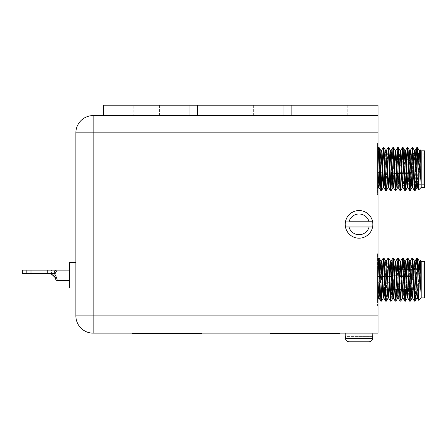 <?xml version="1.0" encoding="UTF-8"?>
<svg xmlns="http://www.w3.org/2000/svg" width="447" height="447" viewBox="0 0 447 447"><rect width="100%" height="100%" fill="white"/><g stroke="black" fill="none" stroke-linecap="round" stroke-linejoin="round"><path stroke-width="0.34" stroke-dasharray="2.23 1.68" d="M227.903 115.589L253.628 115.589L227.903 115.589L227.903 105.229L253.628 105.229L227.903 105.229M253.628 115.589L253.628 105.229M322.002 115.589L347.727 115.589L322.002 115.589L322.002 105.229L347.727 105.229L322.002 105.229M347.727 115.589L347.727 105.229M133.804 115.589L159.529 115.589L133.804 115.589L133.804 105.229L159.529 105.229L133.804 105.229M159.529 115.589L159.529 105.229M103.503 115.589L378.033 115.589L378.033 105.229L103.503 105.229L103.503 115.589L378.033 115.589L93.144 115.589L93.144 132.854L378.033 132.854L378.033 115.589M189.83 115.589L189.83 105.229L189.83 115.589M291.701 115.589L291.701 105.229L291.701 115.589M283.929 115.589L283.929 105.229M197.602 115.589L197.602 105.229M372.608 226.953A13.812 13.812 0 0 0 372.854 224.366A13.812 13.812 0 0 1 359.042 238.178A13.812 13.812 0 0 1 345.224 224.366A13.812 13.812 0 0 0 372.608 226.953A13.812 13.812 0 0 0 359.042 210.548A13.812 13.812 0 0 0 345.47 226.953A13.812 13.812 0 0 0 372.608 226.953L369.071 226.953A10.359 10.359 0 0 1 349.006 226.953L372.608 226.953M372.854 333.138L345.224 333.138L372.854 333.138M302.641 333.484L297.233 333.658M296.808 333.658L302.641 333.658M278.515 333.484L274.201 333.658L278.515 333.484M378.033 169.111L378.033 143.213L378.033 169.111M377.514 169.111L377.514 143.213L377.514 179.213L377.888 169.111L377.514 179.213L377.514 169.111L377.514 195.009L377.514 169.111M378.033 279.615L378.033 253.717L378.033 279.615M377.514 279.615L377.514 253.717L377.514 289.717L377.888 279.615L377.514 289.717L377.514 279.615L377.514 305.513L377.514 279.615M50.835 273.838L51.528 274.078L51.528 270.117L47.214 270.117L47.214 273.57L53.88 273.57L55.076 270.117L53.88 273.57L55.132 273.57L54.322 273.57L55.517 275.296C56.791 278.319 57.35 280.046 57.182 280.476A1.47 1.47 0 0 1 55.741 279.269L55.249 277.671L55.741 279.269C55.881 277.637 54.243 275.827 50.835 273.838L51.528 274.078L50.835 273.838L51.528 274.078L51.528 270.117L47.214 270.117L47.214 273.57L55.132 273.57L56.417 271.262L55.132 273.57L47.214 273.57L55.132 273.57L54.322 273.57L55.517 275.296C56.791 278.319 57.35 280.046 57.182 280.476C57.35 280.046 56.791 278.319 55.517 275.296L54.322 273.57L22.35 273.57L47.214 273.57L26.669 273.57L30.983 273.57L30.983 270.117L22.35 270.117L47.214 270.117L22.35 270.117M75.873 262.523L75.873 275.296L75.873 262.523L75.873 275.296L75.873 262.523L69.659 262.523L69.659 288.075L69.659 275.296L69.659 288.075L75.873 288.075L75.873 275.296L75.873 288.075M410.145 165.926L410.145 169.111L410.145 165.926L400.305 165.926L410.145 165.926L410.145 172.296L410.664 172.816L410.664 169.111L410.664 173.419L410.664 169.111L410.664 173.419L400.305 173.419L410.664 173.419L410.664 165.407L410.145 165.926L400.305 165.926L410.145 165.926L410.664 165.407L410.664 172.816L410.664 164.803L410.664 169.111L410.664 165.407L410.145 165.926L410.664 165.407L410.664 173.419L400.305 173.43L410.664 173.419L410.145 172.296L410.664 172.816L410.664 173.419L410.145 172.296L410.145 165.926M393.572 169.111L393.572 159.188L393.572 169.111M412.022 147.566L410.86 169.111L410.838 155.299L410.838 182.924L412.564 184.65L412.564 153.572L412.564 184.65L423.784 184.65L423.784 153.572L423.784 184.65L418.403 184.65L417.654 158.322L416.855 147.527L414.458 190.696L412.061 147.527L410.86 169.111L410.838 155.299L410.838 168.558M421.197 150.812L421.197 187.416L421.197 169.111L421.197 187.416L424.65 187.416L424.65 150.812L424.65 185.516L424.65 150.812L421.197 150.812L421.197 169.111L421.197 150.812L420.258 149.907L420.079 151.477M417.917 165.356L417.917 151.293L421.029 181.923L421.029 168.614L420.253 153.12L419.806 150.684L420.258 149.907L418.766 189.846L419.968 153.572M417.498 147.566L416.654 158.322L415.649 184.65M388.102 187.578L388.382 186.136L388.125 187.539L386.32 190.657L387.599 165.915L386.32 190.657L385.884 187.801L383.923 147.566L383.241 147.566L381.967 172.307L382.358 161.646M380.883 190.696L381.185 189.003L380.844 190.657L380.084 179.901L379.57 165.915L382.548 165.915M382.8 165.915L382.408 176.576M390.779 189.003L390.477 190.696L390.779 189.003L389.477 158.322L388.717 147.566L388.08 147.527L385.644 190.657L383.582 149.22L383.884 147.527L381.487 190.696M391.678 169.111L392.835 147.566L391.678 169.111M408.832 179.035L410.838 179.035L410.838 169.111L410.838 182.924L410.838 169.111L410.838 179.035L410.838 169.111L410.838 179.035L393.572 179.035L396.902 179.035L395.271 150.645L392.924 187.539L391.119 190.657L392.393 165.915L391.075 190.696M397.69 147.538L395.271 190.696L393.176 149.22L393.477 147.527L392.678 158.322M397.439 159.188L396.707 179.035M401.266 169.111L402.429 147.566L401.266 169.111M400.372 189.003L400.031 190.657L399.272 179.901L397.97 149.22L398.271 147.527L395.913 190.657L395.271 190.696L397.629 147.566L395.824 150.684L393.477 187.578L391.075 150.645L388.678 187.578L386.281 150.645L383.884 187.578L381.883 153.12L381.436 150.684L379.084 187.578L377.514 160.467L377.514 189.304L377.514 174.319L378.089 185.103L378.486 187.578L379.084 187.578M402.239 159.188L400.708 190.657L400.166 186.226M406.435 159.188L405.697 179.035M405.166 189.003L404.826 190.657L404.066 179.901L402.769 149.22L403.065 147.527L400.708 190.657L402.518 187.539L402.071 185.103L400.87 159.881L400.115 150.684L399.668 153.12L398.439 179.035L399.668 153.12L400.115 150.684L398.311 147.566L397.674 147.527M405.468 190.696L407.033 159.188L406.295 179.035M410.838 182.924L410.838 169.111L410.491 179.035M409.96 189.003L409.62 190.657L408.865 179.901L407.899 154.416M414.464 184.65L412.698 147.566L410.262 190.696L408.664 158.322L407.904 147.566L407.563 149.22L407.865 147.527L407.262 147.527L404.865 190.696M380.403 172.307L379.129 147.566L378.788 149.22L378.447 147.566L377.514 160.467L377.514 174.319L378.033 184.421M378.033 165.228L379.084 147.527L378.486 147.527M388.678 147.527L388.382 149.22L388.678 147.527M378.033 165.915L400.305 165.926L400.305 164.803L410.664 164.803L400.305 164.803L400.305 165.926L400.305 164.803L410.664 164.803L410.664 169.111L410.664 164.803L400.305 164.798L400.305 165.926L391.538 165.915M400.305 173.419L400.305 172.296L410.145 172.296L400.305 172.296L400.305 173.419L400.305 172.296L410.145 172.296L410.145 169.111L410.145 172.296L400.305 172.296L400.305 173.419M421.029 168.614L420.286 149.896M416.263 153.572L414.458 190.696M416.861 153.572L415.056 190.696M388.655 187.578L388.08 187.578L387.678 185.103L385.683 150.645L386.281 150.645L388.041 147.566L385.683 190.696M390.477 190.696L389.158 165.915M395.83 190.651L395.701 190.104M395.573 189.003L393.516 147.566L392.835 147.566L391.03 150.684L390.779 152.092M400.573 186.226L400.071 190.696M400.143 185.829L400.104 185.214M399.836 179.035L398.311 147.566M404.636 179.035L403.065 147.527L402.429 147.566L400.624 150.684L398.271 187.578L395.874 150.645L394.243 179.035M410.86 169.111L409.664 190.696M412.061 147.527L412.659 147.527L410.301 190.657M378.447 147.566L377.514 163.026L377.514 149.181L378.033 172.436M410.145 276.43L410.145 279.615L410.145 276.43L400.305 276.43L410.145 276.43L410.145 282.8L410.664 283.32L410.664 279.615L410.664 283.923L410.664 279.615L410.664 283.923L400.305 283.923L410.664 283.923L410.664 275.911L410.145 276.43L400.305 276.43L410.145 276.43L410.664 275.911L410.664 283.32L410.664 275.307L410.664 279.615L410.664 275.911L410.145 276.43L410.664 275.911L410.664 283.923L400.305 283.929L410.664 283.923L410.145 282.8L410.664 283.32L410.664 283.923L410.145 282.8L410.145 276.43M393.572 279.615L393.572 289.539L393.572 279.615M417.498 258.07L417.157 259.724L416.816 258.07L416.056 268.826L414.458 301.2L412.061 258.031L410.86 279.615L410.838 265.803L410.838 279.062M412.564 279.615L412.564 264.076L412.564 279.615M421.197 261.311L421.197 297.914L421.197 279.615L421.197 297.914L424.65 297.914L424.65 261.311L424.65 296.02L424.65 261.311L421.197 261.311L421.197 279.615L421.197 261.311L420.258 260.411L420.079 261.981M423.784 279.615L423.784 264.076L423.784 279.615M419.968 264.076L418.738 300.339M416.855 258.031L417.453 258.031L415.649 295.154M383.286 258.031L381.967 282.811L382.358 272.15M382.8 276.419L381.526 301.161L380.883 301.2L381.185 299.507L380.844 301.161L378.888 260.925L378.447 258.07L377.514 270.971L377.514 299.803L377.514 284.823L378.089 295.607L378.486 298.082L379.084 298.082L377.514 270.971L377.514 284.823L378.033 294.925M386.32 301.161L387.599 276.419L386.281 301.2L383.923 258.07L383.481 260.925L382.408 287.08M388.08 258.031L385.683 301.2L383.582 259.724L383.884 258.031M391.678 279.615L392.835 258.07L391.678 279.615M392.393 276.419L391.075 301.2L390.477 301.2L390.779 299.507L390.438 301.161L389.158 276.419M397.685 258.036L395.271 301.2L393.176 259.724L393.477 258.031L391.119 301.161L392.924 298.043L392.477 295.607L390.527 261.188L390.08 263.624L389.141 282.811L390.08 263.624L390.477 261.149L391.075 261.149L388.678 298.082L386.281 261.149L384.28 295.607L383.833 298.043L381.487 261.149L379.084 298.082M397.439 269.692L396.707 289.539M401.266 279.615L402.429 258.07L401.266 279.615M400.708 301.161L402.239 269.692L401.467 290.405L400.708 301.161L400.071 301.2L400.372 299.507L400.031 301.161L397.97 259.724L398.271 258.031L396.673 290.405L395.913 301.161L395.271 301.2L397.629 258.07L395.824 261.188L393.477 298.082L391.075 261.149M406.435 269.692L405.697 289.539M405.166 299.507L404.826 301.161L404.066 290.405L402.769 259.724L403.065 258.031L402.769 259.724M407.262 258.031L404.865 301.2L405.507 301.161L406.267 290.405L407.033 269.692L406.295 289.539M410.838 293.428L410.838 279.615L410.838 293.428L410.838 279.615L410.838 293.428L412.564 295.154L423.784 295.154L418.403 295.154L417.917 261.797L421.029 292.427L421.029 279.118L419.856 261.149L417.453 298.082L415.056 261.149L412.659 298.082L410.659 263.624L410.212 261.188L412.022 258.07L410.86 279.615L410.838 265.803L410.491 289.539M409.96 299.507L409.62 301.161L408.865 290.405L408.094 269.692L408.698 269.692M414.464 295.154L412.698 258.07L410.262 301.2L408.664 268.826L407.904 258.07L407.563 259.724M380.403 282.811L379.889 268.826L379.129 258.07L378.788 259.724M378.033 275.732L379.084 258.031M388.678 258.031L388.382 259.724L388.678 258.031L390.499 261.149M400.305 276.43L400.305 275.307L410.664 275.307L400.305 275.307L400.305 276.43L400.305 275.307L410.664 275.307L410.664 279.615L410.664 275.307L400.305 275.296L400.305 276.43M381.487 279.615L381.487 276.419L381.487 279.615M400.305 283.923L400.305 282.8L410.145 282.8L400.305 282.8L400.305 283.923L400.305 282.8L410.145 282.8L410.145 279.615L410.145 282.8L400.305 282.8L400.305 283.923L393.572 283.929L400.305 283.929M419.554 262.59L420.258 260.411L418.766 300.35L421.197 297.914M421.029 279.118L420.286 260.4M416.263 264.076L414.458 301.2L415.095 301.161L416.855 298.082L417.409 298.043M416.861 264.076L415.095 301.161M388.041 258.07L385.683 301.2L386.281 301.2M390.779 299.507L388.717 258.07M395.573 299.507L393.477 258.031M400.372 299.507L398.271 258.031M399.238 289.539L404.636 289.539L403.065 258.031M410.86 279.615L409.664 301.2L410.262 301.2M412.659 258.031L410.301 301.161L412.106 298.043L411.659 295.607L409.709 261.188L409.262 263.624L407.262 298.082L404.865 261.149L405.468 261.149L403.065 298.082L400.646 261.149M378.033 258.785L377.514 259.679L378.447 258.07L377.514 273.53L377.514 259.679L378.033 282.94M407.865 258.031L407.357 262.501M407.334 262.897L407.301 263.512M378.033 235.038L378.033 250.259L378.033 235.038M377.86 246.403L378.033 232.574L378.033 246.403M378.033 198.809L378.033 203.731M378.033 223.5L377.86 189.83L377.86 258.897L378.033 223.5M378.033 315.873L93.144 315.873L93.144 333.138L378.033 333.138L378.033 132.854M378.033 199.032L378.033 216.27L378.033 199.032M417.917 275.86L417.448 264.076L418.202 264.076M421.029 292.427L419.275 261.149M417.291 295.154L418.817 264.076L416.855 298.082M416.42 295.154L414.894 264.076L415.498 264.076M414.76 262.59L414.458 261.149L414.056 263.624L412.061 298.082L412.659 298.082L413.062 295.607L414.62 264.076M404.82 261.182L404.708 261.584M404.697 269.692L403.468 295.607L403.065 298.082L402.468 298.082L404.099 269.692L402.468 298.082L400.071 261.149L397.674 298.082M408.832 289.539L393.572 289.539L396.902 289.539L395.573 262.59M395.321 261.188L394.874 263.624L392.874 298.082L393.477 298.082L395.232 301.161M390.438 301.161L388.678 298.082L388.08 298.082L388.382 296.635L388.08 298.082L387.678 295.607L385.683 261.149L383.33 298.043L382.883 295.607L380.883 261.149L378.788 296.635M410.212 261.188L407.865 298.082L405.865 263.624L405.468 261.149L405.166 262.59M400.031 301.161L398.221 298.043L398.674 295.607L399.903 269.692L398.674 295.607L398.221 298.043L395.874 261.149L394.243 289.539M424.65 279.615L424.65 296.02L424.65 279.615M417.157 296.635L416.878 298.082M414.023 264.076L412.084 298.082M408.893 269.692L408.033 289.539M407.563 296.635L407.29 298.082M400.093 261.149L399.272 270.379L398.439 289.539M394.505 269.692L392.896 298.082M384.761 287.08L386.281 261.149L385.683 261.149L385.28 263.624L384.342 282.811M380.011 272.15L379.548 282.811M419.415 264.076L417.895 295.154M414.458 261.149L415.056 261.149L416.816 258.07M409.491 269.692L408.262 295.607L407.865 298.082L407.262 298.082M403.043 298.082L404.826 301.161M395.271 261.149L395.852 261.149M391.052 261.149L390.779 262.59M390.019 276.419L389.555 287.08M383.884 298.082L383.286 298.082M380.883 261.149L381.487 261.149L379.961 287.08M421.029 181.923L419.252 150.645L416.855 187.578L417.453 187.578L415.056 150.645L412.659 187.578L410.262 150.645L407.865 187.578L405.468 150.645L405.166 152.092L406.496 179.035L399.238 179.035M416.811 187.544L416.699 187.142M416.42 184.65L414.894 153.572L415.498 153.572M414.481 150.645L412.106 187.539L411.659 185.103L409.664 150.645L407.262 187.578L407.865 187.578L408.262 185.103L409.491 159.188M404.915 150.684L404.468 153.12L402.468 187.578L403.065 187.578L404.826 190.657M394.505 159.188L392.874 187.578L390.527 150.684L390.08 153.12L389.141 172.307L390.08 153.12L390.477 150.645L391.075 150.645M383.923 147.566L385.727 150.684L385.28 153.12L383.33 187.539L382.883 185.103L380.883 150.645L378.486 187.578M419.554 152.092L417.453 187.578M403.043 187.578L403.864 178.347L404.697 159.188L403.468 185.103L403.021 187.539M402.769 186.136L401.44 159.188L406.234 159.188M416.855 147.527L417.453 147.527L417.157 149.22M424.65 169.111L424.65 185.516L424.65 169.111M418.817 153.572L417.291 184.65M417.157 186.136L416.855 187.578M414.023 153.572L412.061 187.578L412.659 187.578L414.419 190.657M408.893 159.188L408.033 179.035M407.563 186.136L407.29 187.578M404.099 159.188L402.49 187.578M395.271 150.645L395.852 150.645M392.896 187.578L393.477 187.578L395.232 190.657M388.717 147.566L390.499 150.645M385.705 150.645L384.342 172.307M380.011 161.646L379.548 172.307M378.788 186.136L378.033 188.405M419.415 153.572L417.895 184.65M414.458 150.645L415.056 150.645L416.816 147.566M414.62 153.572L413.458 178.347L412.637 187.578M404.865 150.645L405.468 150.645L405.166 152.092M399.903 159.188L398.674 185.103L398.221 187.539L400.031 190.657M390.019 165.915L389.555 176.576M386.258 150.645L384.761 176.576M383.286 187.578L383.833 187.539M380.883 150.645L381.487 150.645L379.961 176.576M55.132 273.57L56.417 271.262L55.847 270.117L56.417 271.262L55.847 270.117L30.983 270.117L55.076 270.117A1.47 1.078 -150.6 0 0 56.417 271.262A1.47 1.078 29.4 0 1 55.076 270.117L26.669 270.117L30.983 270.117L30.983 273.57L30.983 270.117L51.528 270.117L30.983 270.117L30.983 273.57L30.983 270.117M69.659 275.296L69.659 270.117L69.659 275.296M30.983 273.57L22.35 273.57M50.433 273.57L54.322 273.57L50.433 273.57M69.659 270.117L55.076 270.117L53.88 273.57M55.076 270.117A1.47 1.078 29.4 0 0 56.417 271.262M323.382 333.484L328.081 333.484L319.354 333.484L328.081 333.484L319.354 333.484L328.081 333.484L319.354 333.484L328.081 333.484L319.354 333.484L328.081 333.484L319.354 333.484L328.081 333.484L319.354 333.484L328.081 333.484L319.354 333.484L328.081 333.484L319.354 333.484L328.081 333.484L323.382 333.658M322.818 333.658L321.7 333.658L322.818 333.658M298.4 333.658L297.188 333.658M292.249 333.658L302.848 333.658L292.249 333.484M284.717 333.658L282.7 333.658L284.717 333.658M270.642 333.138L270.642 333.658L339.709 333.658L339.709 333.138L270.642 333.138L339.709 333.138M290.433 333.658L281.297 333.658L290.433 333.658M287.164 333.658L291.114 333.658M328.193 333.658L327.187 333.658M132.513 333.138L201.58 333.138L132.513 333.138L132.513 333.658L201.58 333.658L201.58 333.138M345.224 224.366A13.812 13.812 0 0 1 359.042 210.548A13.812 13.812 0 0 1 372.854 224.366A13.812 13.812 0 0 0 345.47 221.773L349.006 221.773A10.359 10.359 0 0 1 369.071 221.773L345.47 221.773A13.812 13.812 0 0 0 345.224 224.366M75.873 132.854L75.873 315.873L93.144 315.873L93.144 132.854L75.873 132.854M284.717 333.484L282.7 333.658L284.717 333.484M290.433 333.484L281.297 333.658L290.433 333.484M303.234 333.658L301.753 333.484L303.234 333.484M297.188 333.484L302.708 333.484L299.032 333.658M299.032 333.484L305.748 333.658L292.578 333.658M292.578 333.484L293.673 333.658M293.673 333.484L295.936 333.658M296.808 333.484L295.07 333.658M295.07 333.484L295.467 333.658M295.467 333.484L298.3 333.658M295.707 333.658L297.233 333.484M302.887 333.658L301.507 333.658L302.887 333.658M301.507 333.484L302.887 333.484L301.507 333.658M287.164 333.484L291.114 333.484M322.393 333.484L319.354 333.484L322.393 333.658M325.863 333.484L319.354 333.484L325.863 333.658M328.081 333.484L319.354 333.658L328.081 333.484M322.818 333.484L321.7 333.658L322.818 333.484M327.187 333.484L325.662 333.658M325.662 333.484L324.483 333.658M324.483 333.484L323.516 333.658M323.516 333.484L321.628 333.658M321.628 333.484L319.242 333.658M319.242 333.484L321.812 333.484L320.248 333.658M320.248 333.484L322.321 333.658M322.321 333.484L323.494 333.658M323.494 333.484L325.6 333.658M325.6 333.484L328.193 333.484M377.86 199.032L378.033 216.27L377.86 199.032M377.86 211.811L377.86 205.525L378.033 211.811M377.86 203.955L377.86 200.826L378.033 204.301M377.86 204.301L378.033 207.553M377.86 207.313L378.033 209.33M377.86 209.302L378.033 211.979M377.86 211.979L378.033 214.476M377.86 214.476L378.033 211.789M377.86 212.018L377.86 216.493L378.033 212.051M377.86 212.051L378.033 208.593M377.86 208.593L378.033 204.285M377.86 204.285L378.033 200.826M377.86 232.574L378.033 250.259L377.86 232.574M377.86 234.351L377.86 245.42L378.033 234.351M377.86 248.241L377.86 245.107L377.86 250.259L377.86 245.437L378.033 248.241M377.86 200.826L378.033 216.493M377.86 216.493L377.86 198.809M349.006 341.771L369.071 341.771C371.2 341.586 372.379 340.435 372.608 338.318L345.47 338.318C345.699 340.435 346.878 341.586 349.006 341.771L369.071 341.771M345.47 338.318L345.47 336.591L372.608 336.591L372.608 338.318M372.608 336.591L345.47 336.591M47.214 273.57L47.214 270.117M377.514 143.213L378.033 143.213L377.514 143.213M377.514 253.717L378.033 253.717L377.514 253.717M57.182 280.476L69.659 280.476M384.364 165.915L389.762 165.915M393.572 173.43L400.305 173.43L393.572 173.43M410.838 159.188L399.104 159.188M408.094 159.188L408.698 159.188M420.292 153.572L412.564 153.572L410.838 155.299L412.564 153.572L413.251 153.572M423.784 153.572L424.65 152.706L423.784 153.572M417.448 153.572L418.202 153.572M421.197 187.416L418.766 189.846M379.57 276.419L382.548 276.419M384.364 276.419L389.762 276.419M391.538 276.419L381.487 276.419M410.838 269.692L399.104 269.692M401.44 269.692L406.234 269.692M420.292 264.076L412.564 264.076L410.838 265.803L412.564 264.076L413.251 264.076M423.784 264.076L424.65 263.21L423.784 264.076M412.698 258.07L414.503 261.188M377.514 299.803L378.033 298.909L377.514 299.803M423.784 295.154L424.65 296.02L423.784 295.154M393.572 275.296L400.305 275.296L393.572 275.296M381.487 282.811L389.398 282.811M411.547 294.137L412.564 295.154L417.017 295.154M379.805 282.811L382.224 282.811M382.822 282.811L387.616 282.811M407.904 147.566L409.709 150.684M418.738 189.835L417.409 187.539M407.815 187.539L409.62 190.657M381.464 150.645L383.241 147.566M379.039 187.539L380.844 190.657M377.514 149.181L378.033 148.281L377.514 149.181M423.784 184.65L424.65 185.516L423.784 184.65M393.572 164.798L400.305 164.798L393.572 164.798M378.033 172.307L382.822 172.307M411.547 183.633L412.564 184.65L417.017 184.65M379.805 172.307L382.224 172.307M26.669 273.57L26.669 270.117L26.669 273.57M377.514 305.513L378.033 305.513L377.514 305.513M377.514 195.009L378.033 195.009L377.514 195.009"/><path stroke-width="0.67" d="M378.033 115.589L103.503 115.589L103.503 105.229L378.033 105.229L378.033 333.138L93.144 333.138A17.265 17.265 0 0 1 75.873 315.873L75.873 132.854A17.265 17.265 0 0 1 93.144 115.589L103.503 115.589M283.929 115.589L283.929 105.229M197.602 115.589L197.602 105.229M345.47 336.591L345.47 338.318L372.608 338.318L372.854 333.138M345.224 336.591L345.224 333.138M345.47 226.953L349.006 226.953L345.47 226.953A13.812 13.812 0 0 1 359.042 210.548A13.812 13.812 0 0 1 372.608 226.953A13.812 13.812 0 0 1 345.47 226.953A13.812 13.812 0 0 0 372.608 226.953L369.071 226.953L372.608 226.953M50.433 273.57L50.835 273.838L50.433 273.57M55.132 273.57L53.88 273.57L55.076 270.117L55.847 270.117L56.417 271.262L55.132 273.57L54.322 273.57L55.517 275.296C56.791 278.319 57.35 280.046 57.182 280.476L69.659 280.476M75.873 288.075L69.659 288.075L69.659 262.523L75.873 262.523M410.838 168.558L410.838 169.111M417.917 165.356L417.917 151.293L421.029 181.923L421.029 168.614L420.286 149.896L421.197 150.812L421.197 187.416L418.766 189.846L417.258 150.421L416.816 147.566L416.263 153.572M420.286 149.896L419.806 150.684L420.253 153.12L421.029 168.614M420.079 151.477L419.968 153.572M421.197 150.812L424.65 150.812L424.65 187.416L421.197 187.416M415.649 184.65L415.095 190.657L414.419 190.657L412.061 147.527L410.212 150.684L409.491 159.188M414.458 190.696L415.056 190.696L413.458 158.322L412.698 147.566L412.061 147.527M381.967 172.307L381.185 189.003L381.967 172.307M382.408 176.576L381.526 190.657L380.844 190.657L378.888 150.421L378.486 147.527L378.033 148.281L378.447 147.566M380.883 190.696L381.487 190.696L379.889 158.322L379.129 147.566L378.486 147.527M388.125 187.539L386.32 190.657L385.644 190.657L383.286 147.527L382.358 161.646M385.683 190.696L386.281 190.696L383.923 147.566L383.286 147.527L383.582 149.22L382.8 165.915M391.561 172.307L390.779 189.003L391.561 172.307M392.924 187.539L391.119 190.657L390.438 190.657L388.477 150.421L388.08 147.527L386.236 150.684M390.477 190.696L391.075 190.696L389.477 158.322L388.717 147.566L388.08 147.527L389.158 165.915M396.707 179.035L395.913 190.657L395.232 190.657L393.276 150.421L392.874 147.527L391.03 150.684L391.477 153.12L393.427 187.539L395.232 190.657M395.83 190.651L393.516 147.566L392.874 147.527L393.176 149.22L392.678 158.322M400.573 186.226L400.372 189.003M402.518 187.539L400.708 190.657L400.031 190.657L398.07 150.421L397.674 147.527L395.824 150.684M400.071 190.696L400.668 190.696L399.07 158.322L398.311 147.566L397.674 147.527M405.697 179.035L405.166 189.003M406.295 179.035L405.507 190.657L404.826 190.657L402.468 147.527L400.624 150.684L399.903 159.188M404.865 190.696L405.468 190.696L403.11 147.566L402.468 147.527L402.769 149.22L402.239 159.188M410.491 179.035L409.96 189.003M410.301 190.657L412.106 187.539L410.301 190.657L409.62 190.657L407.664 150.421L407.223 147.566L406.435 159.188M409.664 190.696L410.262 190.696L408.664 158.322L407.904 147.566L407.262 147.527L407.899 154.416M378.033 165.915L379.57 165.915L378.788 149.22L378.033 165.228M388.382 149.22L387.599 165.915L388.382 149.22M397.69 147.538L397.97 149.22L397.439 159.188M407.563 149.22L407.033 159.188L407.563 149.22M418.766 189.846L418.403 184.65L417.017 184.65M415.056 190.696L414.464 184.65M381.487 190.696L380.403 172.307M391.075 190.696L390.779 189.003M395.701 190.104L395.573 189.003M400.166 186.226L400.143 185.829M400.104 185.214L399.836 179.035M405.468 190.696L404.636 179.035M410.838 279.062L410.838 279.615M417.917 275.86L417.917 261.797L421.029 292.427L421.029 279.118L420.286 260.4L421.197 261.311L421.197 297.914L418.766 300.35L417.258 260.925L416.816 258.07L416.263 264.076M420.286 260.4L419.806 261.188L420.253 263.624L421.029 279.118M420.079 261.981L419.968 264.076M421.197 261.311L424.65 261.311L424.65 297.914L421.197 297.914M415.649 295.154L415.095 301.161L414.419 301.161L412.061 258.031L410.212 261.188L409.491 269.692M414.464 295.154L415.056 301.2L413.458 268.826L412.698 258.07L412.061 258.031L412.659 258.031M381.967 282.811L381.185 299.507L381.967 282.811M382.408 287.08L381.526 301.161L380.844 301.161L378.888 260.925L378.486 258.031L378.033 258.785M380.403 282.811L379.129 258.07L378.486 258.031L379.084 258.031M386.32 301.161L388.125 298.043L386.32 301.161L385.644 301.161L383.682 260.925L383.241 258.07L382.358 272.15M386.281 301.2L384.683 268.826L383.923 258.07L383.286 258.031L383.884 258.031M391.561 282.811L390.779 299.507L391.561 282.811M392.924 298.043L391.119 301.161L390.438 301.161L388.477 260.925L388.08 258.031L386.236 261.188L388.041 258.07M390.779 299.507L389.477 268.826L388.717 258.07L388.08 258.031L388.678 258.031M396.707 289.539L395.913 301.161L395.232 301.161L393.276 260.925L392.874 258.031L391.03 261.188L392.835 258.07M395.573 299.507L394.276 268.826L393.516 258.07L392.874 258.031L393.477 258.031M400.903 289.539L400.372 299.507L400.903 289.539M400.708 301.161L402.518 298.043L400.708 301.161L400.031 301.161L398.07 260.925L397.674 258.031L395.824 261.188M400.372 299.507L399.07 268.826L398.311 258.07L397.674 258.031L398.271 258.031M405.697 289.539L405.166 299.507M406.295 289.539L405.507 301.161L404.826 301.161L402.468 258.031L400.624 261.188L399.903 269.692L400.624 261.188L402.429 258.07M408.832 289.539L404.636 289.539L405.468 301.2L403.864 268.826L403.11 258.07L402.468 258.031L403.065 258.031M410.491 289.539L409.96 299.507M412.106 298.043L410.301 301.161L409.62 301.161L407.262 258.031L406.435 269.692M410.262 301.2L408.664 268.826L407.904 258.07L407.262 258.031L407.865 258.031M378.788 259.724L378.033 275.732M383.286 258.031L383.582 259.724L382.8 276.419M388.382 259.724L387.599 276.419L388.382 259.724M392.874 258.031L393.176 259.724L392.393 276.419M397.685 258.036L397.97 259.724L397.439 269.692M402.769 259.724L402.239 269.692L402.769 259.724L402.468 258.031M407.563 259.724L407.301 263.512M417.895 295.154L417.409 298.043L418.738 300.339L418.403 295.154L417.017 295.154M389.158 276.419L388.08 258.031M406.234 269.692L408.094 269.692L407.262 258.031M407.357 262.501L407.334 262.897M415.498 264.076L417.448 264.076L417.157 259.724L416.861 264.076M421.029 292.427L419.303 261.188L417.498 258.07L417.917 261.797L417.498 258.07L416.855 258.031M419.252 261.149L418.817 264.076L419.252 261.149L419.856 261.149L419.252 261.149L417.498 258.07M412.698 258.07L414.503 261.188L416.42 295.154M413.251 264.076L414.894 264.076L414.76 262.59M404.68 261.741L404.099 269.692L404.82 261.182M395.573 262.59L397.271 295.607L396.902 289.539L399.238 289.539M389.141 282.811L388.382 296.635L389.141 282.811M417.291 295.154L417.157 296.635M414.503 261.188L414.023 264.076M412.659 298.082L412.061 298.082L411.659 295.607L409.709 261.188L408.893 269.692M408.033 289.539L407.563 296.635M407.312 298.043L405.507 301.161L407.312 298.043L406.865 295.607L404.915 261.188L403.11 258.07L404.915 261.188M403.065 298.082L402.468 298.082L402.071 295.607L400.115 261.188L398.311 258.07L400.115 261.188M398.439 289.539L397.718 298.043L395.913 301.161L397.718 298.043M400.031 301.161L398.221 298.043L395.874 261.149L395.271 261.149L394.505 269.692M394.243 289.539L393.477 298.082L392.874 298.082L390.527 261.188L388.717 258.07M389.555 287.08L388.678 298.082L388.08 298.082L387.678 295.607L385.727 261.188L383.923 258.07L385.727 261.188M384.342 282.811L383.286 298.082L380.933 261.188L380.011 272.15M379.548 282.811L378.788 296.635M379.961 287.08L379.084 298.082L378.486 298.082L378.033 298.909L378.508 298.082L378.033 294.925M419.554 262.59L419.415 264.076M418.738 300.339L417.409 298.043L415.459 263.624L415.056 261.149L414.458 261.149M416.816 258.07L415.012 261.188L414.62 264.076M412.615 298.043L414.419 301.161L412.615 298.043L410.659 263.624L410.212 261.188M407.262 298.082L407.865 298.082L405.865 263.624L405.468 261.149L404.865 261.149M405.166 262.59L404.697 269.692M404.826 301.161L403.021 298.043L401.071 263.624L400.624 261.188M395.232 301.161L393.427 298.043L391.477 263.624L391.03 261.188M390.779 262.59L390.019 276.419M390.438 301.161L388.633 298.043L386.683 263.624L386.281 261.149L385.683 261.149M384.761 287.08L384.28 295.607L383.884 298.082L383.286 298.082M383.833 298.043L385.644 301.161L383.833 298.043L381.883 263.624L381.487 261.149L380.883 261.149M379.084 298.082L378.033 282.94M421.029 181.923L419.303 150.684L417.498 147.566L417.917 151.293L417.498 147.566L416.855 147.527M413.251 153.572L414.894 153.572L416.811 187.544M416.671 186.986L416.42 184.65M407.312 187.539L405.507 190.657L407.312 187.539L406.496 179.035L408.832 179.035M405.166 152.092L404.697 159.188L405.166 152.092L406.865 185.103L407.262 187.578L407.865 187.578L405.865 153.12L405.468 150.645L404.865 150.645L404.099 159.188M398.439 179.035L397.718 187.539L398.439 179.035M395.321 150.684L393.516 147.566L395.321 150.684L397.271 185.103L396.902 179.035L399.238 179.035M389.141 172.307L388.382 186.136L389.141 172.307M399.104 159.188L401.44 159.188L401.071 153.12L402.769 186.136M417.157 149.22L416.861 153.572M417.498 147.566L419.303 150.684L418.817 153.572M417.291 184.65L417.157 186.136M414.503 150.684L412.698 147.566L414.503 150.684L414.023 153.572M412.659 187.578L412.061 187.578L411.659 185.103L409.709 150.684L408.893 159.188M408.033 179.035L407.563 186.136M403.065 187.578L402.468 187.578L402.071 185.103L400.115 150.684L398.311 147.566M400.031 190.657L398.221 187.539L395.874 150.645L395.271 150.645L394.505 159.188M394.243 179.035L393.477 187.578L392.874 187.578L390.527 150.684L388.717 147.566M389.555 176.576L389.08 185.103L388.678 187.578L388.08 187.578L385.727 150.684L383.923 147.566M384.342 172.307L383.286 187.578L380.933 150.684L380.011 161.646M379.548 172.307L378.788 186.136M378.033 188.405L378.508 187.578L378.033 184.421M419.554 152.092L419.415 153.572M417.895 184.65L417.409 187.539L415.459 153.12L415.056 150.645L414.458 150.645M416.816 147.566L415.012 150.684L414.62 153.572M414.419 190.657L412.615 187.539L410.659 153.12L410.212 150.684L412.022 147.566M400.668 150.645L400.071 150.645L400.624 150.684M390.779 152.092L390.019 165.915M388.633 187.539L390.438 190.657L388.633 187.539L386.683 153.12L386.281 150.645L385.683 150.645M384.761 176.576L384.28 185.103L383.884 187.578L383.286 187.578M383.833 187.539L385.644 190.657L383.833 187.539L381.883 153.12L381.487 150.645L380.883 150.645M379.961 176.576L379.039 187.539L378.033 172.436M51.528 274.072L55.249 277.671L51.528 274.072M22.35 273.57L22.35 270.117L22.35 273.57L47.214 273.57L47.214 270.117L30.983 270.117L30.983 273.57M57.182 280.476A1.47 1.47 0 0 1 55.741 279.269C55.881 277.637 54.243 275.827 50.835 273.838M53.88 273.57L47.214 273.57M22.35 270.117L30.983 270.117M47.214 270.117L69.659 270.117M55.076 270.117A1.47 1.078 -150.6 0 0 56.417 271.262M339.709 333.138L339.709 333.658L270.642 333.658L270.642 333.138M378.033 132.854L93.144 132.854L93.144 115.589A17.265 17.265 0 0 0 75.873 132.854A17.265 17.265 0 0 1 93.144 115.589A17.265 17.265 0 0 0 75.873 132.854L93.144 132.854L93.144 315.873L378.033 315.873M75.873 315.873A17.265 17.265 0 0 0 93.144 333.138L93.144 315.873L75.873 315.873M201.58 333.138L201.58 333.658L132.513 333.658L132.513 333.138M349.006 226.953L369.071 226.953A10.359 10.359 0 0 1 349.006 226.953M369.071 221.773L349.006 221.773A10.359 10.359 0 0 1 369.071 221.773L372.608 221.773L369.071 221.773M349.006 341.771L369.071 341.771L349.006 341.771C346.878 341.586 345.699 340.435 345.47 338.318M372.608 338.318C372.379 340.435 371.2 341.586 369.071 341.771M382.548 165.915L384.364 165.915M389.762 165.915L391.538 165.915M406.234 159.188L408.094 159.188M408.698 159.188L410.838 159.188M415.498 153.572L417.448 153.572M418.202 153.572L420.292 153.572M378.033 276.419L379.57 276.419M382.548 276.419L384.364 276.419M389.762 276.419L391.538 276.419M399.104 269.692L401.44 269.692M408.698 269.692L410.838 269.692M418.202 264.076L420.292 264.076M407.904 258.07L409.709 261.188L407.904 258.07M393.516 258.07L395.321 261.188L393.516 258.07M381.526 301.161L383.33 298.043L381.526 301.161M379.129 258.07L380.933 261.188L379.129 258.07M409.664 261.149L410.262 261.149L409.664 261.149M400.071 261.149L400.668 261.149L400.071 261.149M397.674 298.082L398.271 298.082L397.674 298.082M407.815 298.043L409.62 301.161L407.815 298.043M405.418 261.188L407.223 258.07L405.418 261.188M381.436 261.188L383.241 258.07L381.436 261.188M379.039 298.043L380.844 301.161L379.039 298.043M415.095 301.161L416.906 298.043M416.855 298.082L417.453 298.082M390.477 261.149L391.075 261.149M410.838 293.428L411.547 294.137M378.033 282.811L379.805 282.811M382.224 282.811L382.822 282.811M387.616 282.811L389.398 282.811M415.095 190.657L416.906 187.539L415.095 190.657M403.11 147.566L404.915 150.684L403.11 147.566M395.913 190.657L397.718 187.539L395.913 190.657M381.526 190.657L383.33 187.539L381.526 190.657M379.129 147.566L380.933 150.684L379.129 147.566M419.252 150.645L419.856 150.645L419.252 150.645M409.664 150.645L410.262 150.645L409.664 150.645M397.674 187.578L398.271 187.578L397.674 187.578M405.418 150.684L407.223 147.566L405.418 150.684M407.904 147.566L409.709 150.684M416.855 187.578L417.453 187.578M390.477 150.645L391.075 150.645M378.486 187.578L379.084 187.578M418.738 189.835L417.409 187.539M407.815 187.539L409.62 190.657M403.021 187.539L404.826 190.657M381.436 150.684L383.241 147.566M379.039 187.539L380.844 190.657M410.838 182.924L411.547 183.633M378.033 172.307L379.805 172.307M382.224 172.307L382.822 172.307"/></g></svg>
